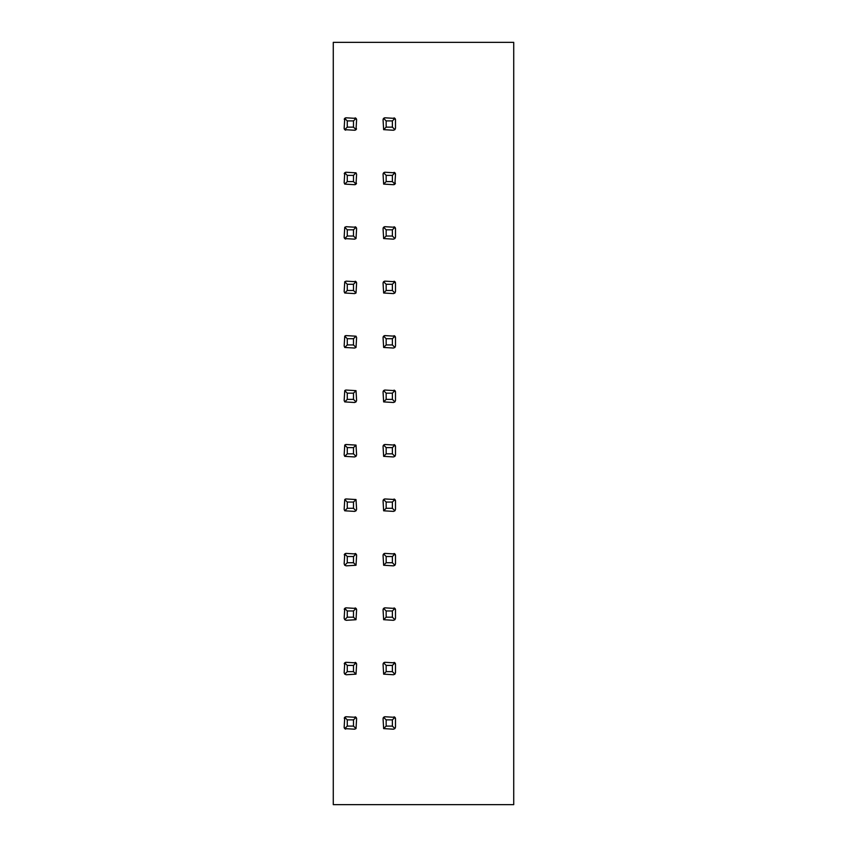 <?xml version="1.0" encoding="UTF-8"?>
<svg xmlns="http://www.w3.org/2000/svg" width="847" height="847" viewBox="0 0 847 847"><rect width="100%" height="100%" fill="white"/><g stroke="black" fill="none" stroke-linecap="round" stroke-linejoin="round"><path stroke-width="1.27" d="M333.273 42.35L513.727 42.35L513.727 804.65L333.273 804.65L333.273 42.35M383.13 119.258A2.022 2.022 0 0 1 385.078 117.807L394.903 118.389L392.383 120.909L386.158 120.909L386.158 127.135L392.383 127.135L392.383 120.909M394.046 117.881A2.022 2.022 0 0 1 395.496 119.829L394.903 118.389M356.523 128.797A2.022 2.022 0 0 1 354.586 130.247L356.015 129.655L353.495 127.135L353.495 120.909L347.27 120.909L347.27 127.135L353.495 127.135M355.158 117.881A2.022 2.022 0 0 1 356.608 119.829L356.015 118.389L353.495 120.909M344.242 119.258A2.022 2.022 0 0 1 346.179 117.807L344.75 118.389L347.27 120.909M345.608 130.163A2.022 2.022 0 0 1 344.157 128.225L344.75 129.655L347.27 127.135M383.13 173.699A2.022 2.022 0 0 1 385.078 172.248L394.903 172.841L392.383 175.361L386.158 175.361L386.158 181.586L392.383 181.586L392.383 175.361M395.411 183.248A2.022 2.022 0 0 1 393.474 184.699L394.903 184.106L392.383 181.586M394.046 172.333A2.022 2.022 0 0 1 395.496 174.27L394.903 172.841M356.523 183.248A2.022 2.022 0 0 1 354.586 184.699L356.015 184.106L353.495 181.586L353.495 175.361L347.27 175.361L347.27 181.586L353.495 181.586M344.242 173.699A2.022 2.022 0 0 1 346.179 172.248L344.75 172.841L347.27 175.361M383.13 228.15A2.022 2.022 0 0 1 385.078 226.7L394.903 227.292L392.383 229.812L386.158 229.812L386.158 236.038L392.383 236.038L392.383 229.812M394.046 226.784A2.022 2.022 0 0 1 395.496 228.722L394.903 227.292M355.158 226.784A2.022 2.022 0 0 1 356.608 228.722L356.015 227.292L353.495 229.812L347.27 229.812L347.27 236.038L353.495 236.038L353.495 229.812M345.608 239.066A2.022 2.022 0 0 1 344.157 237.128L344.75 238.558L347.27 236.038M383.13 282.602A2.022 2.022 0 0 1 385.078 281.151L394.903 281.744L392.383 284.264L386.158 284.264L386.158 290.489L392.383 290.489L392.383 284.264M394.046 281.236A2.022 2.022 0 0 1 395.496 283.173L394.903 281.744M355.158 281.236A2.022 2.022 0 0 1 356.608 283.173L356.015 281.744L353.495 284.264L347.27 284.264L347.27 290.489L353.495 290.489L353.495 284.264M383.13 337.053A2.022 2.022 0 0 1 385.078 335.603L394.903 336.195L392.383 338.715L386.158 338.715L386.158 344.941L392.383 344.941L392.383 338.715M394.046 335.687A2.022 2.022 0 0 1 395.496 337.625L394.903 336.195M346.179 335.603L356.015 336.195L356.608 337.625L356.015 347.461L354.586 348.043L344.75 347.461L344.157 346.021L344.75 336.195A2.022 2.022 0 0 1 346.179 335.603L344.75 336.195L347.27 338.715L347.27 344.941L353.495 344.941L353.495 338.715L347.27 338.715M383.13 391.505A2.022 2.022 0 0 1 385.078 390.054L394.903 390.647L392.383 393.167L386.158 393.167L386.158 399.382L392.383 399.382L392.383 393.167M394.046 390.139A2.022 2.022 0 0 1 395.496 392.076L394.903 390.647M346.179 390.054L356.015 390.647L356.608 400.472L356.015 401.902L354.586 402.494L344.75 401.902L344.157 400.472L344.75 390.647A2.022 2.022 0 0 1 346.179 390.054L344.75 390.647L347.27 393.167L347.27 399.382L353.495 399.382L353.495 393.167L347.27 393.167M383.13 445.956A2.022 2.022 0 0 1 385.078 444.506L394.903 445.099L392.383 447.618L386.158 447.618L386.158 453.833L392.383 453.833L392.383 447.618M394.046 444.58A2.022 2.022 0 0 1 395.496 446.528L394.903 445.099M346.179 444.506L356.015 445.099L356.608 454.924L356.015 456.353L354.586 456.946L344.75 456.353L344.157 454.924L344.75 445.099A2.022 2.022 0 0 1 346.179 444.506L344.75 445.099L347.27 447.618L347.27 453.833L353.495 453.833L353.495 447.618L347.27 447.618M383.13 500.408A2.022 2.022 0 0 1 385.078 498.957L394.903 499.539L392.383 502.059L386.158 502.059L386.158 508.285L392.383 508.285L392.383 502.059M394.046 499.031A2.022 2.022 0 0 1 395.496 500.979L394.903 499.539M346.179 498.957L356.015 499.539L356.608 509.375L356.015 510.805L354.586 511.397L344.75 510.805L344.157 509.375L344.75 499.539A2.022 2.022 0 0 1 346.179 498.957L344.75 499.539L347.27 502.059L347.27 508.285L353.495 508.285L353.495 502.059L347.27 502.059M383.13 554.849A2.022 2.022 0 0 1 385.078 553.398L394.903 553.991L392.383 556.511L386.158 556.511L386.158 562.736L392.383 562.736L392.383 556.511M394.046 553.483A2.022 2.022 0 0 1 395.496 555.42L394.903 553.991M355.158 553.483A2.022 2.022 0 0 1 356.608 555.42L356.015 553.991L353.495 556.511L347.27 556.511L347.27 562.736L353.495 562.736L353.495 556.511M344.242 554.849A2.022 2.022 0 0 1 346.179 553.398L344.75 553.991L347.27 556.511M383.13 609.3A2.022 2.022 0 0 1 385.078 607.85L394.903 608.442L392.383 610.962L386.158 610.962L386.158 617.188L392.383 617.188L392.383 610.962M394.046 607.934A2.022 2.022 0 0 1 395.496 609.872L394.903 608.442M355.158 607.934A2.022 2.022 0 0 1 356.608 609.872L356.015 608.442L353.495 610.962L347.27 610.962L347.27 617.188L353.495 617.188L353.495 610.962M344.242 609.3A2.022 2.022 0 0 1 346.179 607.85L344.75 608.442L347.27 610.962M383.13 663.752A2.022 2.022 0 0 1 385.078 662.301L394.903 662.894L392.383 665.414L386.158 665.414L386.158 671.639L392.383 671.639L392.383 665.414M394.046 662.386A2.022 2.022 0 0 1 395.496 664.323L394.903 662.894M355.158 662.386A2.022 2.022 0 0 1 356.608 664.323L356.015 662.894L353.495 665.414L347.27 665.414L347.27 671.639L353.495 671.639L353.495 665.414M344.242 663.752A2.022 2.022 0 0 1 346.179 662.301L344.75 662.894L347.27 665.414M383.13 718.203A2.022 2.022 0 0 1 385.078 716.753L394.903 717.345L392.383 719.865L386.158 719.865L386.158 726.091L392.383 726.091L392.383 719.865M394.046 716.837A2.022 2.022 0 0 1 395.496 718.775L394.903 717.345M355.158 716.837A2.022 2.022 0 0 1 356.608 718.775L356.015 717.345L353.495 719.865L347.27 719.865L347.27 726.091L353.495 726.091L353.495 719.865M344.242 718.203A2.022 2.022 0 0 1 346.179 716.753L344.75 717.345L347.27 719.865M345.608 729.119A2.022 2.022 0 0 1 344.157 727.171L344.75 728.611L347.27 726.091M395.496 119.829L395.496 128.225L394.903 129.655L393.474 130.247L383.649 129.655L383.056 119.829L383.649 118.389L386.158 120.909M383.649 118.389L385.078 117.807M394.903 129.655L392.383 127.135M383.649 129.655L386.158 127.135M346.179 117.807L356.015 118.389M344.157 128.225L344.75 118.389M354.586 130.247L344.75 129.655M356.608 119.829L356.015 129.655M393.474 184.699L383.649 184.106L383.056 174.27L383.649 172.841L386.158 175.361M383.649 172.841L385.078 172.248M394.903 184.106L395.496 174.27M383.649 184.106L386.158 181.586M346.179 172.248L356.015 172.841L353.495 175.361M356.015 172.841L356.608 174.27L356.015 184.106M354.586 184.699L344.75 184.106L344.157 182.677L344.75 172.841M344.75 184.106L347.27 181.586M395.496 228.722L395.496 237.128L394.903 238.558L393.474 239.15L383.649 238.558L383.056 228.722L383.649 227.292L386.158 229.812M383.649 227.292L385.078 226.7M394.903 238.558L392.383 236.038M383.649 238.558L386.158 236.038M344.157 237.128L344.75 227.292L346.179 226.7L356.015 227.292M344.75 227.292L347.27 229.812M356.608 228.722L356.015 238.558L354.586 239.15L344.75 238.558M356.015 238.558L353.495 236.038M395.496 283.173L395.496 291.58L394.903 293.009L393.474 293.602L383.649 293.009L383.056 283.173L383.649 281.744L386.158 284.264M383.649 281.744L385.078 281.151M394.903 293.009L392.383 290.489M383.649 293.009L386.158 290.489M356.608 283.173L356.015 293.009L354.586 293.602L344.75 293.009L344.157 291.58L344.75 281.744L346.179 281.151L356.015 281.744M344.75 281.744L347.27 284.264M344.75 293.009L347.27 290.489M356.015 293.009L353.495 290.489M395.496 337.625L395.496 346.021L394.903 347.461L393.474 348.043L383.649 347.461L383.056 337.625L383.649 336.195L386.158 338.715M383.649 336.195L385.078 335.603M394.903 347.461L392.383 344.941M383.649 347.461L386.158 344.941M356.015 336.195L353.495 338.715M344.75 347.461L347.27 344.941M356.015 347.461L353.495 344.941M395.496 392.076L395.496 400.472L394.903 401.902L393.474 402.494L383.649 401.902L383.056 392.076L383.649 390.647L386.158 393.167M383.649 390.647L385.078 390.054M394.903 401.902L392.383 399.382M383.649 401.902L386.158 399.382M356.015 390.647L353.495 393.167M344.75 401.902L347.27 399.382M356.015 401.902L353.495 399.382M395.496 446.528L395.496 454.924L394.903 456.353L393.474 456.946L383.649 456.353L383.056 446.528L383.649 445.099L386.158 447.618M383.649 445.099L385.078 444.506M394.903 456.353L392.383 453.833M383.649 456.353L386.158 453.833M356.015 445.099L353.495 447.618M344.75 456.353L347.27 453.833M356.015 456.353L353.495 453.833M395.496 500.979L395.496 509.375L394.903 510.805L393.474 511.397L383.649 510.805L383.056 500.979L383.649 499.539L386.158 502.059M383.649 499.539L385.078 498.957M394.903 510.805L392.383 508.285M383.649 510.805L386.158 508.285M356.015 499.539L353.495 502.059M344.75 510.805L347.27 508.285M356.015 510.805L353.495 508.285M395.496 555.42L395.496 563.827L394.903 565.256L393.474 565.849L383.649 565.256L383.056 555.42L383.649 553.991L386.158 556.511M383.649 553.991L385.078 553.398M394.903 565.256L392.383 562.736M383.649 565.256L386.158 562.736M346.179 553.398L356.015 553.991M356.608 555.42L356.015 565.256L346.179 565.849L344.75 565.256L344.157 563.827L344.75 553.991M344.75 565.256L347.27 562.736M356.015 565.256L353.495 562.736M395.496 609.872L395.496 618.278L394.903 619.708L393.474 620.3L383.649 619.708L383.056 609.872L383.649 608.442L386.158 610.962M383.649 608.442L385.078 607.85M394.903 619.708L392.383 617.188M383.649 619.708L386.158 617.188M346.179 607.85L356.015 608.442M356.608 609.872L356.015 619.708L346.179 620.3L344.75 619.708L344.157 618.278L344.75 608.442M344.75 619.708L347.27 617.188M356.015 619.708L353.495 617.188M395.496 664.323L395.496 672.73L394.903 674.159L393.474 674.752L383.649 674.159L383.056 664.323L383.649 662.894L386.158 665.414M383.649 662.894L385.078 662.301M394.903 674.159L392.383 671.639M383.649 674.159L386.158 671.639M346.179 662.301L356.015 662.894M356.608 664.323L356.015 674.159L346.179 674.752L344.75 674.159L344.157 672.73L344.75 662.894M344.75 674.159L347.27 671.639M356.015 674.159L353.495 671.639M395.496 718.775L395.496 727.171L394.903 728.611L393.474 729.193L383.649 728.611L383.056 718.775L383.649 717.345L386.158 719.865M383.649 717.345L385.078 716.753M394.903 728.611L392.383 726.091M383.649 728.611L386.158 726.091M346.179 716.753L356.015 717.345M344.157 727.171L344.75 717.345M356.608 718.775L356.015 728.611L354.586 729.193L344.75 728.611M356.015 728.611L353.495 726.091"/></g></svg>
